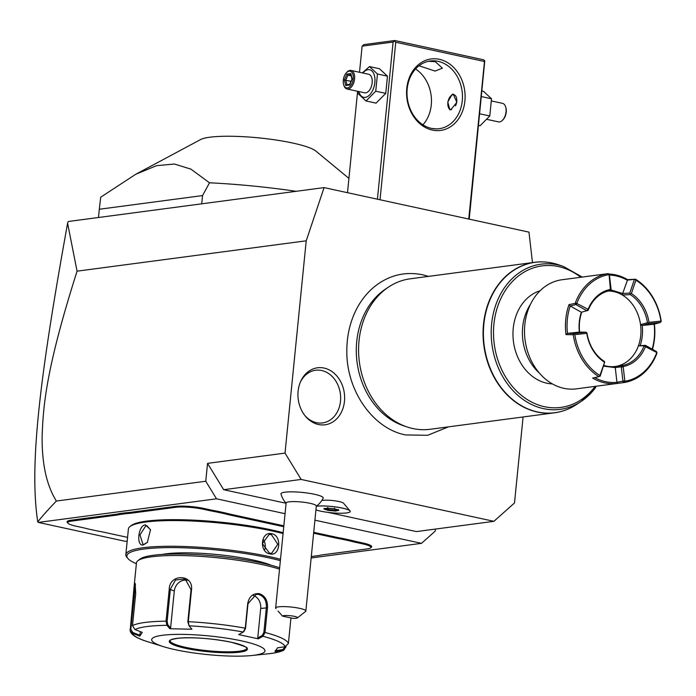 <?xml version="1.0" encoding="UTF-8"?>
<svg xmlns="http://www.w3.org/2000/svg" width="696" height="696" viewBox="0 0 696 696"><rect width="100%" height="100%" fill="white"/><g stroke="black" fill="none" stroke-linecap="round" stroke-linejoin="round"><path stroke-width="1.04" d="M532.466 262.61L528.969 232.125L324.084 187.607L306.214 240.807L285.021 453.105L301.15 479.44L493.908 521.321L514.501 502.964L523.087 416.965M324.101 368.071A28.753 23.246 -97.5 0 1 344.468 401.331A28.753 23.246 -97.5 0 1 318.472 424.517A28.753 23.246 -97.5 0 1 305.3 416.069A28.753 23.246 -97.5 0 1 300.698 381.365A28.753 23.246 -97.5 0 1 324.101 368.071M324.084 187.607L68.417 221.485L67.903 222.067L67.599 223.268L77.065 271.17L306.214 240.807M435.444 529.064L435.244 531.1L421.515 543.341L314.923 520.182M327.947 512.36L416.434 531.587L493.908 521.321M77.065 271.17C45.562 370.22 43.135 406.908 42.117 436.992C41.943 464.223 46.702 485.573 56.376 501.042L205.764 481.249L207.547 463.371L223.668 489.706L301.15 479.44M223.668 489.706L286.1 503.269M286.108 503.208A22.768 22.768 0 0 1 280.984 494.021A21.228 3.489 -174.3 0 1 284.969 492.185A21.228 3.489 -174.3 0 1 309.407 493.325A21.228 3.489 -174.3 0 1 323.144 498.232A22.768 22.768 0 0 1 316.315 506.227A18.975 3.123 -174.3 0 1 321.03 505.94A18.975 3.123 5.7 0 1 350.027 510.907L343.572 503.243A11.684 1.923 -174.3 0 0 325.711 500.18A11.684 1.923 -174.3 0 0 321.804 500.511M207.547 463.371L285.021 453.105M205.764 481.249L216.508 498.806L285.055 513.7M311.147 557.966L421.515 543.341M127.185 541.14L125.515 541.366L38.315 522.418L216.508 498.806M115.832 515.24L115.292 514.361A39.089 6.429 -174.3 0 0 119.155 513.631L125.663 512.769A39.089 6.429 -174.3 0 0 130.744 512.308L175.035 506.444A20.871 3.437 5.7 0 1 204.041 508.489L210.192 509.82A39.089 6.429 -174.3 0 0 216.813 511.108L216.36 511.925A39.846 6.551 5.7 0 1 209.679 510.629L203.528 509.289A20.114 3.306 -174.3 0 0 175.575 507.323L131.283 513.187A39.846 6.551 5.7 0 1 126.159 513.657L119.729 514.509A39.846 6.551 5.7 0 1 115.832 515.24L71.54 521.104A20.114 3.306 -174.3 0 0 67.964 523.209A20.114 3.306 -174.3 0 0 76.021 526.185L82.172 527.516A39.846 6.551 5.7 0 1 87.966 528.934L96.848 530.865A39.846 6.551 5.7 0 1 103.53 532.162L127.559 537.382M115.292 514.361L71.001 520.225A20.871 3.437 5.7 0 0 67.294 522.409L67.964 523.209M362.633 543.854L363.147 543.054A20.871 3.437 5.7 0 1 371.394 547.274L370.577 547.926A20.114 3.306 -174.3 0 0 362.633 543.854L356.483 542.515A39.846 6.551 5.7 0 1 350.68 541.105L341.806 539.174A39.846 6.551 5.7 0 1 335.124 537.877L313.618 533.206M363.147 543.054L356.996 541.714A39.089 6.429 -174.3 0 1 351.262 540.313L342.267 538.356L341.806 539.174M335.124 537.877L335.637 537.077A39.089 6.429 -174.3 0 0 342.267 538.356M335.637 537.077L313.705 532.31M283.846 525.819L231.55 514.457A39.089 6.429 -174.3 0 1 225.809 513.056L216.813 511.108M56.376 501.042C48.65 509.028 42.439 515.971 37.749 521.887L38.315 522.418M37.749 521.887C29.258 465.842 39.176 380.268 67.599 223.268M125.663 512.769L126.159 513.657M225.809 513.056L225.234 513.848L216.36 511.925M283.759 526.715L231.029 515.266A39.846 6.551 5.7 0 1 225.234 513.848M351.262 540.313L350.68 541.105M311.295 556.461A39.846 6.551 5.7 0 1 312.495 556.382L318.916 555.53A39.846 6.551 5.7 0 1 322.822 554.799L367.114 548.935A20.114 3.306 -174.3 0 0 370.577 547.926M119.155 513.631L119.729 514.509M283.159 532.71A89.932 14.799 -174.3 0 0 271.605 529.926A89.932 14.799 -174.3 0 0 131.144 525.619L129.926 526.594A91.072 14.981 -174.3 0 0 128.403 528.951L125.837 554.651A91.072 14.981 -174.3 0 0 126.863 557.261L127.873 558.462A89.932 14.799 -174.3 0 0 136.373 563.725M283.072 533.562A91.072 14.981 -174.3 0 0 272.153 530.961A91.072 14.981 -174.3 0 0 129.926 526.594M271.875 533.754C282.315 535.555 280.192 556.835 269.865 553.868C258.686 552.154 260.809 530.891 271.875 533.754L271.362 534.554L277.8 544.237L271.649 553.277L269.5 553.181L262.392 543.585L269.161 534.467L271.362 534.554M280.505 559.262A91.072 14.981 -174.3 0 0 269.587 556.661A91.072 14.981 -174.3 0 0 175.897 546.299A91.072 14.981 -174.3 0 0 125.837 554.651M143.306 544.951C135.981 546.664 138.113 525.402 145.316 524.836L150.51 529.691L147.343 542.445L143.306 544.951L143.994 544.342L142.932 544.298L139.974 534.919L145.856 525.715L146.96 525.758L150.58 529.969M263.149 539.409A9.483 7.673 -97.5 0 1 264.628 549.901M280.375 560.645A89.932 14.799 -174.3 0 0 268.813 557.861A89.932 14.799 -174.3 0 0 169.737 547.595A89.932 14.799 -174.3 0 0 127.873 558.462M162.185 554.442A62.614 10.301 5.7 0 1 252.874 559.976A62.614 10.301 5.7 0 1 271.501 565.352M279.661 567.797A77.795 12.798 -174.3 0 0 261.322 562.899A77.795 12.798 -174.3 0 0 139.835 559.166L137.791 560.793A79.692 13.111 -174.3 0 0 136.459 562.864L134.102 586.51L135.111 583.344L135.711 593.497L132.51 625.626L134.946 629.558L142.271 632.386L139.792 636.144L132.458 633.317L130.152 630.863L134.102 586.51M279.522 569.137A79.692 13.111 -174.3 0 0 262.244 564.613A79.692 13.111 -174.3 0 0 137.791 560.793M285.969 646.532L283.968 650.081L275.024 651.595L277.513 647.828L285.23 646.715L288.405 643.426L290.954 617.935M285.23 646.715A76.873 12.65 5.7 0 0 262.94 636.283L258.312 638.841L238.676 634.578L243.313 632.02L245.253 628.183L247.715 603.51C249.177 596.411 253.057 593.131 259.347 593.671C265.106 595.741 267.821 600.457 267.481 607.808L265.019 632.481L262.94 636.283L262.262 635.439L257.746 637.936L260.695 608.461A11.388 9.205 -97.5 0 0 253.109 595.411M243.905 631.455L245.523 628.401L247.985 603.719L256.171 594.367L258.825 594.471C264.158 596.394 266.664 600.805 266.342 607.712L263.88 632.386L262.262 635.439M285.282 646.715L282.707 649.62L275.181 650.699M252.074 655.493A56.924 9.361 -174.3 0 0 241.529 640.868A56.924 9.361 -174.3 0 0 167.684 634.761A56.924 9.361 -174.3 0 0 163.412 646.636A56.924 9.361 -174.3 0 0 175.114 649.664A56.924 9.361 -174.3 0 0 252.074 655.493L267.934 653.822A76.873 12.65 5.7 0 0 282.75 650.482L282.707 649.62M132.51 625.626A79.692 13.111 5.7 0 1 166.048 621.18L169.258 589.051C169.554 573.548 193.418 574 191.531 589.564L188.32 621.685L189.042 625.817L187.833 621.806L191.043 589.686L185.197 578.985L175.531 579.968L170.355 589.216L167.153 621.337L167.788 624.651L166.918 625.321L166.048 621.18L167.153 621.337M167.788 624.651L170.607 627.983L169.815 628.732L191.939 629.236L189.042 625.817A76.873 12.65 5.7 0 1 243.313 632.02L244.035 631.368M258.312 638.841L257.746 637.936M163.412 646.636L148.187 641.877A76.873 12.65 5.7 0 1 132.458 633.317L132.805 632.499L130.839 629.358L135.442 584.135M140.305 631.629L139.792 636.144M169.815 628.732L166.918 625.321A76.873 12.65 5.7 0 0 134.946 629.558M170.607 627.983L174.296 591.061A11.388 10.17 115.1 0 1 187.241 580.273M170.076 640.668A38.515 6.334 -174.3 0 0 170.198 641.233A38.515 6.334 -174.3 0 0 185.936 647.41A38.515 6.334 -174.3 0 0 239.459 651.178A38.515 6.334 -174.3 0 0 246.497 648.846A38.515 6.334 -174.3 0 0 246.723 648.315M139.948 635.257L132.805 632.499M147.535 542.227L143.994 544.342M350.027 510.907A18.975 3.123 5.7 0 1 350.236 511.456A18.975 3.123 5.7 0 1 350.236 511.473A18.975 3.123 5.7 0 1 341.684 513.239A18.975 3.123 -174.3 0 1 315.94 509.924M316.306 506.253A18.975 3.123 -174.3 0 1 321.021 505.983A18.975 3.123 5.7 0 1 340.475 507.749A18.975 3.123 5.7 0 1 350.236 511.49L350.236 511.49M335.498 511.064L338.909 510.272L334.767 508.82L327.216 508.15L323.797 508.941L327.938 510.394L335.498 511.064L335.098 510.151L337.125 509.681M327.938 510.394L328.408 509.559L335.098 510.151L335.211 509.002M324.745 508.271L323.797 508.941L327.346 508.176M327.216 508.15L327.764 507.575L327.216 508.15M334.767 508.82L334.454 508.167M338.117 509.446L338.909 510.272L334.68 508.82L327.294 508.167M328.538 508.28L328.408 509.559L325.606 508.576M305.857 611.01L316.332 506.001A15.181 2.497 5.7 0 0 306.005 502.573A15.181 2.497 5.7 0 0 288.997 501.833A15.181 2.497 -174.3 0 0 286.126 502.982L275.642 608A15.181 2.497 5.7 0 1 278.513 606.842A15.181 2.497 5.7 0 1 295.522 607.591A15.181 2.497 5.7 0 1 305.857 611.01A15.181 2.497 5.7 0 1 305.605 611.401L297.436 617.9A7.586 1.253 -174.3 0 0 291.085 615.812A7.586 1.253 -174.3 0 0 282.489 616.099L293.094 618.396A7.586 1.253 -174.3 0 0 297.436 617.9M276.016 608.626L275.816 608.435A15.181 2.497 5.7 0 1 275.642 608M278 611.027L282.489 616.099M469.217 219.136L484.781 60.813L484.477 61.5L395.746 42.23L380.025 199.761M484.477 61.5L468.756 219.04M432.303 130.082A36.053 29.145 -97.5 0 1 406.769 88.383A36.053 29.145 -97.5 0 1 439.367 59.317A36.053 29.145 -97.5 0 1 464.902 101.016A36.053 29.145 -97.5 0 1 432.303 130.082M359.51 72.28L362.12 46.145L393.11 42.038L377.423 199.195M393.11 42.038L394.823 40.507L483.555 59.786L484.781 60.813M395.746 42.23L394.519 41.203M357.613 91.28L347.495 192.696M362.12 46.145L363.834 44.614L394.823 40.507M428.414 61.309L435.313 61.692L442.404 68.173L435.087 71.079L419.009 65.755M431.389 128.369A34.156 27.614 -97.5 0 1 406.995 93.656A34.156 27.614 -97.5 0 1 430.241 60.987A34.156 27.614 -97.5 0 1 438.08 61.326A34.156 27.614 -97.5 0 1 462.466 96.031A34.156 27.614 -97.5 0 1 439.22 128.699A34.156 27.614 -97.5 0 1 431.389 128.369M422.933 124.81A34.156 27.614 82.5 0 0 415.538 68.982M431.798 128.447L436.148 128.891M452.33 94.16L453.27 94.204L456.846 102.312L450.764 109.803L449.886 109.777L447.754 101.973L452.33 94.16M450.721 96.004A7.969 4.498 102.3 0 1 450.834 95.883A7.969 4.498 102.3 0 1 453.392 94.395A7.969 4.498 102.3 0 1 453.801 94.369M451.565 109.594A7.586 4.289 -77.7 0 0 451.582 109.594A7.586 4.289 -77.7 0 1 448.267 106.932L448.372 107.236A7.969 4.498 102.3 0 1 448.32 107.08M455.541 105.87A7.586 4.289 -77.7 0 0 456.567 98.153A7.586 4.289 -77.7 0 0 453.053 94.7A7.586 4.289 -77.7 0 0 450.617 96.118A7.586 4.289 -77.7 0 0 448.267 106.932M450.408 109.829A7.969 4.498 102.3 0 1 448.372 107.236M478.57 125.428L480.075 125.759L489.784 115.98L491.507 98.78L483.511 91.35L482.006 91.019M491.507 98.78L481.493 96.605M489.784 115.98L479.77 113.805M502.616 120.147A9.483 5.359 -77.7 0 0 505.548 106.636L505.809 107.401A8.535 4.82 -77.7 0 1 503.173 119.564L502.616 120.147A9.483 5.359 -77.7 0 1 499.571 121.931A9.483 5.359 102.3 0 1 498.484 121.887L487.183 119.434M505.548 106.636A9.483 5.359 -77.7 0 0 502.512 103.347L491.611 100.972M357.927 91.35L358.031 93.551L366.026 100.981L376.04 103.156L385.758 93.377L387.472 76.177L379.477 68.747L369.463 66.572L362.355 72.897M366.026 100.981L375.744 91.202L377.458 74.002L369.463 66.572M385.758 93.377L375.744 91.202M387.472 76.177L377.458 74.002M358.849 91.55A14.111 7.969 -77.7 0 0 365.252 97.388A14.111 7.969 -77.7 0 0 374.866 82.441A14.111 7.969 -77.7 0 0 368.019 69.687A14.111 7.969 -77.7 0 0 362.877 73.01M347.026 88.984L364.617 92.803A9.483 5.359 -77.7 0 0 365.704 92.846A9.483 5.359 -77.7 0 0 372.047 83.737A9.483 5.359 -77.7 0 0 368.645 74.263L351.054 70.444A9.483 5.359 102.3 0 1 354.455 79.918A9.483 5.359 102.3 0 1 348.113 89.027A9.483 5.359 -77.7 0 1 347.026 88.984A9.483 5.359 -77.7 0 1 343.989 85.686L343.728 84.921A8.535 4.82 -77.7 0 0 347.443 87.922A8.535 4.82 102.3 0 0 353.255 78.883A8.535 4.82 102.3 0 0 349.114 71.166A8.535 4.82 -77.7 0 0 346.373 72.767A8.535 4.82 -77.7 0 0 343.728 84.921M351.054 70.444A9.483 5.359 102.3 0 0 349.975 70.4A9.483 5.359 -77.7 0 0 346.921 72.175L346.373 72.767M346.886 74.081L344.355 80.066L345.747 85.53L349.67 85.008L352.202 79.022L350.81 73.567L346.886 74.081L347.896 75.168L345.79 80.153L346.939 84.66M350.81 73.567L351.175 74.733M349.67 85.008L350.219 84.268L349.67 85.008M345.747 85.53L346.712 84.694L349.775 84.286M344.355 80.066L351.045 81.293M351.132 75.864L347.896 75.168L350.854 74.776M201.718 203.824L202.545 195.576L209.496 182.796A151.789 24.969 5.7 0 1 296.113 191.313M98.484 217.5L99.311 209.252L202.545 195.576M348.922 178.385L315.88 151.093A59.656 9.814 5.7 0 0 292.79 143.054A59.656 9.814 5.7 0 0 200.561 139.583L135.711 174.287L100.703 197.212L99.311 209.252M135.711 174.287L156.487 165.683L174.348 164.012L190.904 169.137L209.496 182.796M407.09 426.961L403.741 425.83A74.22 60.013 -97.5 0 1 357.083 362.407A74.22 60.013 -97.5 0 1 385.61 289.014L388.551 287.056A75.899 61.361 82.5 0 0 359.388 362.094A75.899 61.361 82.5 0 0 407.09 426.961A75.899 61.361 82.5 0 0 412.78 428.527A75.899 61.361 82.5 0 0 430.189 429.275L554.668 412.78A75.899 61.361 -97.5 0 1 537.26 412.032A75.899 61.361 -97.5 0 1 483.067 334.898A75.899 61.361 -97.5 0 1 534.728 262.305A75.899 61.361 -97.5 0 1 546.038 262.105M594.976 386.384L595.55 387.637A73.219 59.203 -97.5 0 1 581.212 401.383A73.219 59.203 -97.5 0 1 491.976 344.529A73.219 59.203 -97.5 0 1 563.334 266.403L558.105 264.645C550.362 262.07 542.567 261.287 534.728 262.305L410.249 278.8A75.899 61.361 82.5 0 0 388.551 287.056M595.802 386.28L595.55 387.637M552.407 383.914A47.432 38.35 -97.5 0 1 513.239 328.338A47.432 38.35 -97.5 0 1 540.061 290.771M618.152 383.313L576.418 388.846A55.027 44.492 82.5 0 1 563.803 388.307A55.027 44.492 -97.5 0 1 524.827 324.658A55.027 44.492 -97.5 0 1 561.968 279.749L608.26 273.624L609.139 275.146L610.409 289.44A39.089 31.607 82.5 0 0 588.12 309.32L577.167 303.656L576.958 303.021L569.015 304.63A55.027 44.492 -97.5 0 0 566.022 334.602L573.26 334.733A55.027 44.492 -97.5 0 0 598.934 376.658L592.653 378.085A55.027 44.492 -97.5 0 0 604.754 382.878A55.027 44.492 -97.5 0 0 617.274 383.435L623.99 382.539L624.877 381.26L623.164 366.548A39.089 31.607 82.5 0 0 645.453 346.669L656.406 352.333L656.954 353.142A55.027 44.492 -97.5 0 1 623.99 382.539M575.288 303.021A55.027 44.492 -97.5 0 1 608.26 273.624M608.722 274.033A55.027 44.492 -97.5 0 1 615.534 274.868A55.027 44.492 -97.5 0 1 627.635 279.661L635.526 279.209A55.027 44.492 -97.5 0 1 661.2 321.134L660.426 322.413L654.144 324.214L642.243 325.467L640.538 324.649A37.949 30.685 -97.5 0 0 622.415 295.06A37.949 30.685 82.5 0 0 608.173 291.041M654.388 324.136A55.027 44.492 -97.5 0 1 652.483 349.331M617.274 383.435L616.961 382.304L624.434 380.842M594.775 377.606A53.888 43.57 82.5 0 0 616.961 382.313L615.264 367.61L603.528 366.157M600.178 376.136L599.909 375.518L604.711 361.955L600.178 376.136M598.934 376.658L599.865 376.327M586.798 332.697L586.763 333.34L574.844 334.602L574 334.097L574.043 333.462L585.954 332.201L586.989 333.175A37.949 30.685 -97.5 0 0 604.198 361.276L604.711 361.955M604.398 362.146A39.089 31.607 -97.5 0 1 586.763 333.34M574 334.097L573.26 334.733M574.844 334.602A53.888 43.57 82.5 0 0 599.909 375.518M566.022 334.602L567.484 333.358L574.043 333.462M610.409 289.44L610.288 290.589A37.949 30.685 82.5 0 0 588.137 310.338L581.36 312.252A39.089 31.607 82.5 0 0 579.377 332.096L567.475 333.358A53.888 43.57 -97.5 0 1 570.207 305.979L569.015 304.63M587.615 309.529L586.98 310.808L575.836 304.561L575.366 303.108M575.836 304.561L570.215 305.979L581.36 312.243M575.879 304.57L577.167 303.656M576.958 303.021A53.888 43.57 -97.5 0 1 608.695 274.72M588.103 310.364L588.12 309.32M608.365 273.685L609.392 274.685L611.079 289.319L610.366 290.51M609.392 274.685L609.139 275.146M635.526 279.209L627.157 280.149A53.888 43.57 82.5 0 0 609.444 275.077M610.757 289.875L622.668 293.503L627.635 279.661M635.291 279.453L635.883 280.175L631.385 293.547L630.376 293.834L629.793 293.112L634.291 279.731M631.385 293.547A39.089 31.607 -97.5 0 1 649.029 322.352L660.939 321.091A53.888 43.57 82.5 0 0 635.883 280.175M630.376 293.834L630.263 294.591A37.949 30.685 -97.5 0 1 647.471 322.692L648.298 323.092L649.029 322.352M660.939 321.091L661.148 321.683M648.298 323.092L648.507 323.666L660.426 322.413M648.507 323.666L642.217 325.476A39.089 31.607 82.5 0 1 640.259 345.32M654.144 324.214A53.888 43.57 -97.5 0 1 652.169 349.157M647.471 322.692L640.538 324.649A37.949 30.685 82.5 0 1 638.423 345.842L645.383 345.338L656.485 351.576L656.963 353.046M656.485 351.576L656.406 352.333M656.615 352.959A53.888 43.57 -97.5 0 1 624.877 381.26M623.164 366.548L621.963 365.574A37.949 30.685 82.5 0 0 644.105 345.825L645.453 346.669M622.963 381.46L621.284 366.827L622.85 367.062M621.284 366.827L621.954 365.644M623.964 382.469L622.955 381.504M621.258 366.792L615.255 367.601L615.29 366.47A37.949 30.685 82.5 0 1 603.78 365.4M644.105 345.825L638.423 345.842A37.949 30.685 -97.5 0 1 615.29 366.47L621.963 365.574M581.786 312.147A37.949 30.685 82.5 0 0 579.629 332.105M622.668 293.503L629.793 293.112M630.263 294.591L622.415 295.06L622.65 293.521M585.954 332.201L579.385 332.096M645.383 345.338L645.958 346.46M644.218 345.79L645.331 345.32M304.805 415.442A26.561 21.48 82.5 0 0 316.471 422.663A26.561 21.48 82.5 0 0 340.492 401.244A26.561 21.48 82.5 0 0 321.674 370.516A26.561 21.48 82.5 0 0 300.385 382.104M131.283 513.187L130.744 512.308M175.575 507.323L175.035 506.444M203.528 509.289L204.041 508.489M209.679 510.629L210.192 509.82M231.029 515.266L231.55 514.457M356.483 542.515L356.996 541.714M71.54 521.104L71.001 520.225M269.865 553.868L269.5 553.181M263.88 632.386L265.019 632.481A79.692 13.111 5.7 0 1 288.405 643.426M267.481 607.808L260.695 608.461M285.908 647.219L285.247 646.993M187.833 621.806L188.32 621.685A79.692 13.111 5.7 0 1 245.253 628.183L245.523 628.401M169.258 589.051L174.296 591.061M191.531 589.564L191.043 589.686M259.347 593.671L258.825 594.471M130.004 629.41L130.839 629.358M133.214 597.29L135.329 597.385M231.229 642.234A39.272 6.464 -174.3 0 0 176.654 638.389A39.272 6.464 -174.3 0 0 185.414 648.298A39.272 6.464 -174.3 0 0 239.99 652.143A39.272 6.464 -174.3 0 0 231.229 642.234M170.068 640.694A38.515 6.334 -174.3 0 0 185.928 647.497A38.515 6.334 -174.3 0 0 225.556 651.882A38.515 6.334 -174.3 0 0 246.723 648.35C248.916 647.906 243.722 645.871 231.15 642.225C212.315 638.51 194.984 637.144 179.159 638.136C166.588 639.946 170.825 641.181 170.068 640.694M145.316 524.836L145.856 525.715M565.639 410.031A75.899 61.361 -97.5 0 1 554.668 412.78C562.507 411.728 569.824 408.944 576.627 404.437A75.829 61.309 82.5 0 1 484.207 345.564A75.829 61.309 82.5 0 1 558.105 264.645M594.95 386.654A71.392 57.724 -97.5 0 1 516.006 390.43A71.392 57.724 -97.5 0 1 503.408 293.625A71.392 57.724 -97.5 0 1 580.716 277.269M539.435 373.134A47.432 38.35 -97.5 0 1 522.661 327.085A47.432 38.35 -97.5 0 1 530.352 304.552M267.934 653.822C275.05 653.126 280.392 651.882 283.968 650.081M148.187 641.877C137.156 638.528 131.144 634.856 130.152 630.863M350.732 74.281L351.967 79.118L349.679 84.503M448.433 426.857L427.709 435.287L405.481 434.93C372.638 428.545 346.382 390.395 346.825 351.097C346.799 337.795 349.279 325.38 354.29 313.835C359.04 303.047 365.583 294.138 373.9 287.126C388.455 275.32 404.689 271.205 422.603 274.781L428.492 276.382M595.645 387.568L581.212 401.383L576.627 404.437M582.204 277.069L563.334 266.403"/></g></svg>
